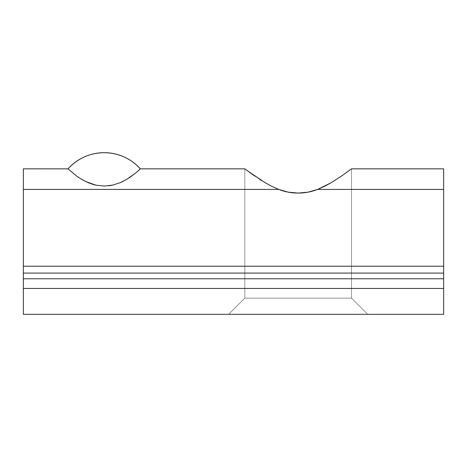 <?xml version="1.0" encoding="UTF-8"?>
<svg xmlns="http://www.w3.org/2000/svg" width="467" height="467" viewBox="0 0 467 467"><rect width="100%" height="100%" fill="white"/><g stroke="black" fill="none" stroke-linecap="round" stroke-linejoin="round"><path stroke-width="0.35" stroke-dasharray="2.33 1.75" d="M126.522 179.486L129.184 177.822L126.516 179.486M81.953 179.556L85.414 181.424M247.434 170.805L265.238 182.755L271.636 186.245L278.711 189.415L23.35 189.415L23.35 266.225L443.65 266.225L443.65 189.415L317.613 189.415L331.033 182.79L341.663 175.989L351.505 168.838L351.505 298.162L244.813 298.162L351.505 298.162L367.675 314.326L228.649 314.326L244.813 298.162L244.813 168.838L259.716 179.363M329.766 183.519L341.768 175.913M23.35 189.415L23.35 278.764L443.65 278.764L443.65 273.084L23.35 273.084L23.35 288.46L443.65 288.46L23.35 288.46L23.35 314.326L443.65 314.326L23.35 314.326L23.35 288.46L443.65 288.46L23.35 288.46L23.35 278.764L443.65 278.764L443.65 288.46L23.35 288.46L443.65 288.46L443.65 314.326L443.65 273.084L23.35 273.084L23.35 266.225L443.65 266.225L443.65 273.084L443.65 189.415L317.613 189.415L308.057 192.159L298.162 193.087L288.262 192.159L278.711 189.415L23.35 189.415M265.238 182.755L271.636 186.245L278.711 189.415M135.173 173.397L140.205 168.955M138.156 170.846L134.922 173.601M126.551 179.468L130.719 176.777M131.28 176.38L129.686 177.489M76.81 176.193L68.03 168.838L76.792 176.182L81.865 179.503L88.193 182.702L95.747 185.13L104.123 186.07L112.518 185.154L120.089 182.731L126.44 179.532L123.008 181.389M244.813 168.838L244.813 298.162L228.649 314.326L367.675 314.326L228.649 314.326L367.675 314.326L351.505 298.162L351.505 168.838L341.663 175.989L331.033 182.79M443.65 168.838L443.65 189.415L443.65 168.838M324.997 186.082L329.118 183.881M317.613 189.415L324.676 186.245M259.559 179.258L254.638 175.971M244.813 298.162L351.505 298.162L244.813 298.162M88.193 182.702L79.162 177.816M92.017 184.115L88.251 182.725M104.123 186.07L95.747 185.13M112.518 185.154L120.299 182.638M108.834 185.778L104.223 186.07"/><path stroke-width="0.7" d="M138.162 170.84L140.322 168.838A48.498 48.498 0 0 0 68.03 168.838L76.845 176.217L81.953 179.556L76.845 176.217L68.03 168.838C77.785 158.319 89.833 152.931 104.176 152.674C118.519 152.931 130.567 158.319 140.322 168.838L135.436 173.181L140.322 168.838L244.813 168.838L247.405 170.782M129.155 177.839L135.436 173.181L126.551 179.468M120.2 182.685L126.522 179.486L120.2 182.685L112.658 185.119L120.2 182.685M104.316 186.07L112.658 185.119L104.316 186.07L95.916 185.165L104.316 186.07M85.414 181.424L95.916 185.165L88.321 182.755L81.865 179.503M259.716 179.363L261.596 180.56M271.601 186.222L265.268 182.772M351.505 168.838L341.698 175.966L331.05 182.778L317.613 189.415L443.65 189.415L443.65 266.225L23.35 266.225L23.35 168.838L23.35 189.415L278.711 189.415C285.039 191.861 291.525 193.087 298.162 193.087C304.799 193.087 311.285 191.861 317.613 189.415L443.65 189.415L443.65 168.838L351.505 168.838L341.681 175.977M254.638 175.971L247.434 170.805L265.274 182.778L271.642 186.245L278.711 189.415L288.262 192.159L298.162 193.087L308.057 192.159L317.613 189.415C311.285 191.861 304.799 193.087 298.162 193.087C291.525 193.087 285.039 191.861 278.711 189.415L271.642 186.245M130.719 176.777L131.28 176.38M278.711 189.415L23.35 189.415L23.35 266.225L443.65 266.225L443.65 273.084L23.35 273.084L23.35 266.225L23.35 278.764L443.65 278.764L443.65 288.46L23.35 288.46L23.35 278.764L23.35 314.326L443.65 314.326L443.65 288.46L443.65 314.326L23.35 314.326L23.35 288.46L443.65 288.46L443.65 278.764L23.35 278.764L23.35 273.084L443.65 273.084L443.65 278.764L443.65 168.838M331.191 182.696L324.997 186.082M329.118 183.881L329.766 183.519M261.526 180.513L259.559 179.258M324.676 186.245L317.613 189.415M68.054 168.861L23.35 168.838M79.192 177.839L76.792 176.182M95.747 185.13L92.017 184.115M112.512 185.154L108.834 185.778M123.008 181.389L120.299 182.638M129.686 177.489L129.184 177.822"/></g></svg>
